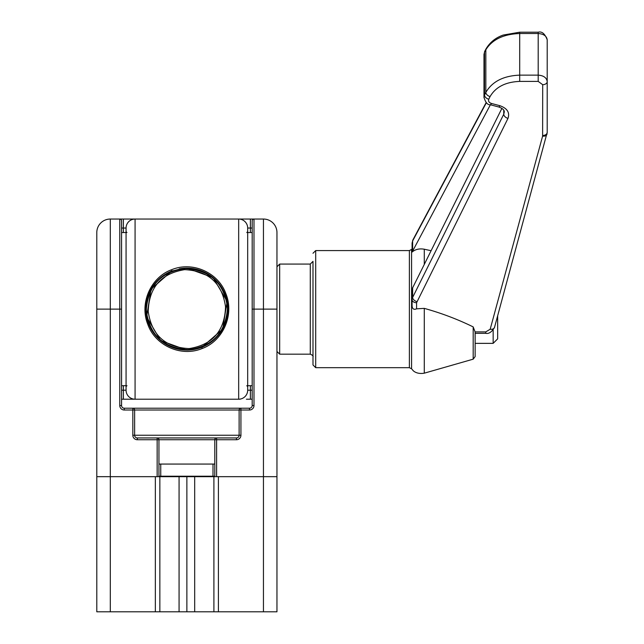 <?xml version="1.0" encoding="UTF-8"?>
<svg xmlns="http://www.w3.org/2000/svg" width="644" height="644" viewBox="0 0 644 644"><rect width="100%" height="100%" fill="white"/><g stroke="black" fill="none" stroke-linecap="round" stroke-linejoin="round"><path stroke-width="0.97" d="M96.793 349.66L96.793 611.8L276.96 611.8L276.96 329.39M157.152 476.673L157.152 439.739L137.333 439.739A4.508 4.508 0 0 1 132.825 435.239L132.825 410.019L124.268 410.019A4.508 4.508 0 0 1 119.768 405.511L119.768 309.12L96.793 309.12L96.793 476.673L179.072 476.673L179.072 611.8M179.072 476.673L186.873 476.673L186.873 611.8M186.873 476.673L194.681 476.673L194.681 611.8M194.681 476.673L213.905 476.673L213.905 611.8M213.905 476.673L218.405 476.673L218.405 611.8M218.405 476.673L276.96 476.673L276.96 309.12L253.986 309.12L253.986 405.511A4.508 4.508 0 0 1 249.486 410.019L240.928 410.019L240.928 435.239A4.508 4.508 0 0 1 236.42 439.739L216.601 439.739L216.601 476.673M155.349 476.673L155.349 611.8M159.849 476.673L159.849 611.8M240.027 399.208L125.62 399.208M179.161 268.87A40.991 40.991 0 0 1 227.863 309.12A40.991 40.991 0 0 1 146.615 316.808A40.991 40.991 0 0 1 171.779 271.019L151.09 289.14L146.623 316.832L160.662 340.636L186.873 350.111L201.902 347.253L222.647 329.14L227.131 301.408L213.075 277.596L186.873 268.137L171.779 271.019L171.449 269.788C192.677 260.828 218.517 272.79 225.891 293.728C234.561 314.795 223.033 340.926 202.232 348.485C181.036 357.42 155.172 345.369 147.862 324.528C139.168 303.421 150.744 277.379 171.449 269.788M126.973 232.548L126.071 231.655L126.071 309.12L126.071 228.048A9.008 9.008 0 0 1 135.079 219.041L135.079 399.208L121.563 399.208M252.182 399.208L246.411 399.208M127.343 399.208L135.079 399.208A9.008 9.008 0 0 1 126.071 390.2L126.071 309.12M96.793 381.562L96.793 232.548A13.516 13.516 0 0 1 110.309 219.041L263.444 219.041A13.516 13.516 0 0 1 276.96 232.548L276.96 381.562M247.682 309.12L247.682 231.655L246.781 232.548M252.182 228.048L247.682 228.048L247.682 390.2L252.182 390.2M126.071 390.2A9.008 9.008 0 0 0 135.079 399.208A9.008 9.008 0 0 1 126.071 390.2L123.366 390.2L123.366 385.692M126.071 228.048A9.008 9.008 0 0 1 135.079 219.041A9.008 9.008 0 0 0 126.071 228.048L121.563 228.048M247.682 228.048A9.008 9.008 0 0 0 238.674 219.041A9.008 9.008 0 0 1 247.682 228.048A9.008 9.008 0 0 0 238.674 219.041L238.674 399.208A9.008 9.008 0 0 0 247.682 390.2A9.008 9.008 0 0 1 238.674 399.208A9.008 9.008 0 0 0 247.682 390.2M121.563 309.12L119.768 309.12L119.768 219.041A1.803 1.803 0 0 1 121.563 220.844L121.563 405.511A2.705 2.705 0 0 0 124.268 408.216L249.486 408.216A2.705 2.705 0 0 0 252.182 405.511L252.182 220.844A1.803 1.803 0 0 1 253.986 219.041L253.986 309.12L252.182 309.12M132.825 435.239L134.628 435.239A2.705 2.705 0 0 0 137.333 437.944L236.42 437.944A2.705 2.705 0 0 0 239.125 435.239L239.125 410.019A1.803 1.803 0 0 1 240.928 408.216L240.928 410.019L134.628 410.019L134.628 435.239A2.705 2.705 0 0 0 137.333 437.944A2.705 2.705 0 0 1 134.628 435.239L239.125 435.239L239.125 410.019A1.803 1.803 0 0 1 240.928 408.216M214.798 476.673L214.798 439.739A1.803 1.803 0 0 1 216.601 437.944L157.152 437.944A1.803 1.803 0 0 1 158.947 439.739L158.947 476.673M276.96 232.548A13.516 13.516 0 0 0 263.444 219.041A13.516 13.516 0 0 1 276.96 232.548M132.825 408.216A1.803 1.803 0 0 1 134.628 410.019L132.825 410.019L132.825 408.216A1.803 1.803 0 0 1 134.628 410.019M148.209 311.438C151.614 335.089 165.267 347.47 189.167 348.581C212.568 344.806 224.7 330.903 225.545 306.858C222.132 283.151 208.479 270.754 184.587 269.667C161.121 273.483 148.997 287.409 148.209 311.438L146.405 311.495L146.341 309.12A40.54 40.54 0 0 0 186.873 349.66A40.54 40.54 0 0 0 227.413 309.12C225.142 333.286 212.029 346.794 188.064 349.644C163.858 348.098 149.972 335.379 146.405 311.495M225.545 306.858L227.348 306.794A40.54 40.54 0 0 0 185.714 268.604A40.54 40.54 0 0 0 146.341 309.12C148.595 284.954 161.725 271.446 185.722 268.604C209.912 270.158 223.79 282.885 227.348 306.794L227.413 309.12A40.54 40.54 0 0 0 227.388 307.647A40.54 40.54 0 0 1 227.413 309.12M312.992 269.627L312.992 364.971L312.992 269.627M312.992 275.366L312.992 261.375L310.287 264.08L279.665 264.08L279.665 354.16L276.96 351.463M493.159 330.018L493.159 343.357L497.659 338.849L497.659 315.818M475.143 342.672L475.143 356.567L473.179 359.167L473.179 326.902L475.103 331.902L475.143 342.672L475.143 333.334L485.761 333.334L485.761 331.902L490.181 329.253L542.618 136.109L542.699 84.694L538.199 81.402L519.7 81.402C505.524 81.965 495.647 87.02 490.076 96.576L488.756 99.232A4.508 2.89 -153.6 0 1 484.521 95.07L485.842 92.422C492.209 81.547 503.495 75.783 519.7 75.139L538.199 75.139C543.633 75.557 546.635 77.715 547.207 81.619L547.207 132.398A4.508 3.075 180 0 1 542.699 135.465M475.143 356.567L475.143 343.357L493.159 343.357M473.179 326.902C457.844 319.368 441.551 313.185 424.283 308.371L416.588 308.83C413.826 309.949 412.329 308.959 412.079 305.86L412.079 291.281L412.079 305.86M431.094 250.709L424.283 249.22C419.373 248.375 415.324 249.317 412.128 252.037L412.079 243.102L412.079 251.49M501.893 108.369L412.627 287.852L412.079 291.281M312.992 342.882L312.992 356.865C313.467 356.076 312.565 355.174 310.287 354.16L310.287 264.08M490.39 104.763L412.128 252.037M538.199 81.402L538.199 32.2C541.902 31.186 544.904 33.713 547.207 39.775C546.635 36 543.633 33.915 538.199 33.52L519.7 33.52C503.495 34.124 492.209 39.542 485.842 49.773L485.842 92.422A4.508 2.89 26.4 0 0 490.076 96.576M547.207 39.775L547.207 81.619A4.508 3.075 180 0 1 542.699 84.694M507.987 118.383L416.588 302.736A4.508 3.075 180 0 1 412.079 299.661L412.627 297.447L503.753 114.221L504.3 111.927C504.373 110.003 502.521 108.353 498.754 106.993A4.508 1.055 104.9 0 0 499.913 105.713C507.271 108.345 509.968 112.563 507.987 118.383A4.508 2.89 -153.6 0 1 503.753 114.221L503.753 110.196M486.405 102.638L412.627 240.969L412.079 243.102L412.885 239.938A4.508 3.099 -151.9 0 0 412.627 240.969L412.627 250.564M484.006 97.759L484.521 95.07L484.521 52.245L483.982 54.378L483.982 97.284C485.52 102.533 487.621 105.02 490.285 104.739L498.754 106.993M416.861 301.609A4.508 2.89 -153.6 0 1 412.627 297.447L412.627 287.852M547.038 133.662A4.508 3.011 -164.8 0 1 546.965 134.218A4.508 3.011 -164.8 0 1 542.618 136.109M547.207 132.398L494.528 327.361A4.508 3.011 -164.8 0 1 490.181 329.253M484.779 51.214L486.099 48.743A4.508 3.099 28.1 0 0 485.842 49.773L484.521 52.245A4.508 3.099 -151.9 0 1 484.779 51.214L483.982 54.378M213.003 476.222L213.003 464.066L160.75 464.066L160.75 476.222L214.798 476.222M160.75 476.222L158.947 476.222M213.003 464.066L214.798 464.066M160.75 464.066L158.947 464.066M263.444 219.041L263.444 611.8M110.309 219.041L110.309 611.8M201.902 347.253L202.232 348.485M123.366 232.548L123.366 219.041M121.563 390.2L123.366 390.2L123.366 399.208M250.387 219.041L250.387 232.548M250.387 385.692L250.387 399.208M186.873 268.137A40.991 40.991 0 0 1 227.863 309.12A40.991 40.991 0 0 1 186.873 350.111M214.798 439.739L216.601 439.739L216.601 437.944A1.803 1.803 0 0 0 214.798 439.739L157.152 439.739L157.152 437.944A1.803 1.803 0 0 1 158.947 439.739M119.768 405.511L121.563 405.511A2.705 2.705 0 0 0 124.268 408.216L124.268 410.019M249.486 410.019L249.486 408.216A2.705 2.705 0 0 0 252.182 405.511L253.986 405.511M236.42 439.739L236.42 437.944A2.705 2.705 0 0 0 239.125 435.239L240.928 435.239M137.333 437.944L137.333 439.739M225.609 308.701A38.737 38.737 0 0 1 225.609 309.12A38.737 38.737 0 0 1 225.609 309.667M227.348 306.794A40.54 40.54 0 0 0 185.714 268.604A40.54 40.54 0 0 0 146.341 309.12M424.283 308.371L424.283 373.182C415.919 374.591 412.587 370.018 412.933 370.364L411.572 368.795L411.572 249.453L409.383 250.572L315.697 250.572L315.697 367.676L312.992 364.971M411.572 368.795L409.383 367.676L409.383 250.572M424.283 249.22L424.283 264.41M486.099 48.743C491.726 39.493 499.438 36.41 503.181 35.058L519.7 32.2L519.7 81.402M475.103 331.902L485.761 331.902M488.756 99.232C488.096 101.172 488.989 102.581 491.444 103.459L499.913 105.713M416.588 302.736L416.588 308.83M491.444 103.459A4.508 1.055 104.9 0 1 490.285 104.739M126.973 385.692L126.071 386.593M246.781 385.692L247.682 386.593M247.682 232.548L252.182 232.548M247.682 385.692L252.182 385.692M126.071 385.692L121.563 385.692M126.071 232.548L121.563 232.548M409.383 367.676L315.697 367.676M310.287 354.16L279.665 354.16M473.179 359.167L424.283 373.182M411.572 249.453L412.079 248.793M279.665 264.08L276.96 266.785M315.697 250.572L312.992 253.269M494.528 327.361C491.823 332.006 488.901 333.995 485.761 333.334M538.199 32.2L519.7 32.2M486.212 102.452L412.885 239.938"/></g></svg>
